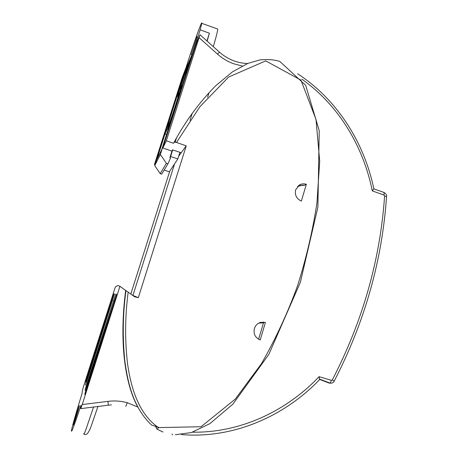 <?xml version="1.0" encoding="UTF-8"?>
<svg xmlns="http://www.w3.org/2000/svg" width="458" height="458" viewBox="0 0 458 458"><rect width="100%" height="100%" fill="white"/><g stroke="black" fill="none" stroke-linecap="round" stroke-linejoin="round"><path stroke-width="0.69" d="M192.537 432.186C241.446 432.89 287.08 410.408 319.106 376.682L331.38 380.329L332.308 379.911C362.77 321.081 380.203 259.76 384.6 195.955L384.05 195.091L384.085 192.503L383.712 192.371M384.05 195.091L372.291 190.894C363.543 147.121 339.172 105.558 301.845 79.137M331.38 380.329C330.745 382.287 330.063 383.237 329.336 383.174L319.409 379.31M319.106 376.682C319.489 378.365 319.529 379.47 319.226 379.997L319.169 380.054M372.291 190.894L373.86 188.811M258.753 323.13L263.144 322.85M297.574 186.458L302.893 185.101L303.935 185.295M191.141 54.685L197.1 36.497L191.141 54.685M185.318 70.326L166.867 128.108L169.426 122.601C170.124 122.12 178.969 95.224 179.026 93.398L177.675 96.621L181.024 84.896L186.921 67.824L190.488 59.511L192.142 54.33L185.318 70.326L185.879 70.526M217.195 28.86L217.745 29.054C217.67 31.087 216.187 36.949 213.291 46.642M192.148 113.647L190.007 120.414M179.914 152.337L177.824 158.937L169.357 171.824L164.17 170.055M200.14 29.839L160.357 154.518L154.735 165.596L191.433 50.706C197.329 33.211 202.264 20.032 201.783 23.329L200.14 29.839L209.415 33.216L207.142 41.14M160.357 154.518L166.351 163.266L167.949 163.804L170.542 157.958L169.872 157.735L170.605 156.493L177.824 158.937M176.548 137.772L175.168 142.123M172.706 149.886L170.605 156.493M182.101 85.806L181.374 85.532L180.229 88.451L185.015 73.801L188.513 65.706L161.685 149.772L156.859 159.43L164.989 133.988L166.575 134.457M168.309 129.019L167.445 128.767L164.989 133.988M181.626 87.283L181.122 87.072M181.374 85.532L181.105 87.226C180.899 90.174 168.498 127.839 167.445 128.767M209.415 33.216L206.947 40.968M175.798 139.072L174.841 142.083M172.122 150.648L169.872 157.735M154.735 165.596L160.226 173.662L161.685 174.16L167.949 163.804M160.226 173.662L166.351 163.266M301.37 201.068C296.538 198.852 294.631 195.114 295.645 189.847L299.36 184.998C301.564 183.738 303.889 183.503 306.339 184.305L301.37 201.068M259.245 339.538L260.241 339.905C255.261 337.821 253.303 334.048 254.362 328.586C255.421 325.409 257.511 323.337 260.631 322.38L265.411 322.449L260.241 339.905M82.028 393.577C76.566 411.066 71.895 427.343 71.437 430.738L71.431 430.76C71.288 433.428 74.465 424.944 80.969 405.313L80.774 408.622L82.228 404.557L119.927 286.319L117.792 285.517L115.307 287.006L83.717 385.888L82.411 390.336L82.028 393.577M73.32 424.835L73.32 424.829C73.503 422.986 79.738 403.469 79.406 405.771L79.4 405.834C79.234 407.631 72.862 427.549 73.32 424.835L73.423 424.852M86.974 388.172L84.736 394.39L87.06 386.294L116.738 294.196L86.974 388.172M87.14 384.491L84.982 390.508L87.22 382.751L115.805 294.053L87.14 384.491M87.369 379.424L85.32 385.161L87.438 377.867L114.511 293.859L87.369 379.424M87.507 376.361L85.526 381.926L87.57 374.913L113.727 293.738L87.507 376.361M157.512 426.925L158.68 427.245L158.571 427.6L201.068 426.736L235.343 399.044L261.495 363.623C275.951 338.313 288.03 312.179 297.734 285.225C306.305 258.094 312.7 230.712 316.93 203.071L319.707 161.205L316.009 119.469L300.94 80.093L265.709 60.885L228.622 77.064L199.871 106.737L176.513 142.472L186.257 145.85L138.333 297.677L134.578 296.75L128.16 292.141C125.005 316.449 124.805 340.357 127.564 363.875C130.914 387.308 138.287 413.03 157.512 426.925L151.621 425.098C133.742 408.381 127.793 383.609 124.794 360.681C122.435 337.048 122.83 313.69 125.973 290.601L128.16 292.141M186.257 145.85L181.208 152.772L172.574 149.84L171.864 151.111L162.836 147.968L166.323 140.806L173.433 143.262L174.137 142.192L176.513 142.472M156.212 426.57L158.571 427.6L157.128 429.192L163.014 432.037M175.311 434.722L191.284 432.587L209.838 423.673L232.847 404.185L268.817 354.446L300.362 282.311L317.898 207.153L319.226 130.65L305.698 85.325L279.769 61.378C273.718 59.614 267.043 59.134 259.749 59.941L247.87 63.399L232.406 71.895L215.655 85.795C199.356 102.334 185.519 121.13 174.137 142.192M137.686 406.899C123.878 381.405 119.475 338.365 125.658 290.435L119.927 286.319M138.333 297.677L132.929 295.45L174.584 163.867M178.677 156.241L181.208 152.772M298.587 185.53L304.255 185.335L306.339 184.305M258.627 339.235L263.665 322.243L265.411 322.449M263.665 322.243L262.989 322.077M162.836 147.968L189.738 63.639L196.82 42.153L199.94 34.9L166.323 140.806M156.241 426.616C156.075 427.812 156.373 428.671 157.128 429.192M130.811 294.047L169.729 171.258M242.185 66.021L233.265 63.656C227.351 61.418 222.09 58.229 217.481 54.101L199.184 37.751M123.546 345.687L123.288 346.511M207.583 97.325L208.922 93.071M83.654 433.778C83.7 434.974 84.512 433.365 86.098 428.963L93.564 407.03M124.736 298.318L124.937 296.83M155.004 164.754L154.432 164.559L156.075 161.393M154.432 164.559L182.295 77.339L186.08 67.458M334.168 381.142L332.308 379.911M384.6 195.955L386.558 196.591M185.015 73.801L185.845 74.059M156.224 427.898L155.657 426.409M82.228 404.557L107.979 401.357C114.592 400.555 121.032 401.013 127.301 402.731L137.738 407.002M114.752 301.072L114.288 300.929M87.53 386.426L87.06 386.294M113.882 300.683L113.452 300.551M87.655 382.877L87.22 382.751M112.679 300.145L112.29 300.03M87.827 377.976L87.438 377.867M111.952 299.818L111.592 299.709M87.936 375.016L87.57 374.913M217.481 54.101L219.519 52.212M127.301 402.731L125.75 406.401M80.808 408.628L108.277 405.187L107.979 401.357M373.946 188.885L384.085 192.503C386.042 193.751 386.873 195.056 386.569 196.43C382.19 260.493 364.728 322.054 334.185 381.108C333.939 382.218 332.743 382.957 330.584 383.323M181.408 434.579C233.872 438.947 284.704 415.933 319.232 379.997M297.626 73.761C337.781 99.93 364.379 143.205 373.905 189.034M302.893 185.101L304.221 185.456M319.421 379.001L329.88 383.054M178.156 96.787L177.721 96.638M201.783 23.329L217.745 29.054M181.105 87.226L181.58 87.426M172.586 434.934L172.002 434.018M247.566 63.519C237.13 63.147 227.746 59.351 219.428 52.132L200.049 34.797M111.449 404.889L108.288 405.181M97.938 406.481L91.176 426.175C88.589 433.268 86.213 435.873 84.049 433.995"/></g></svg>
